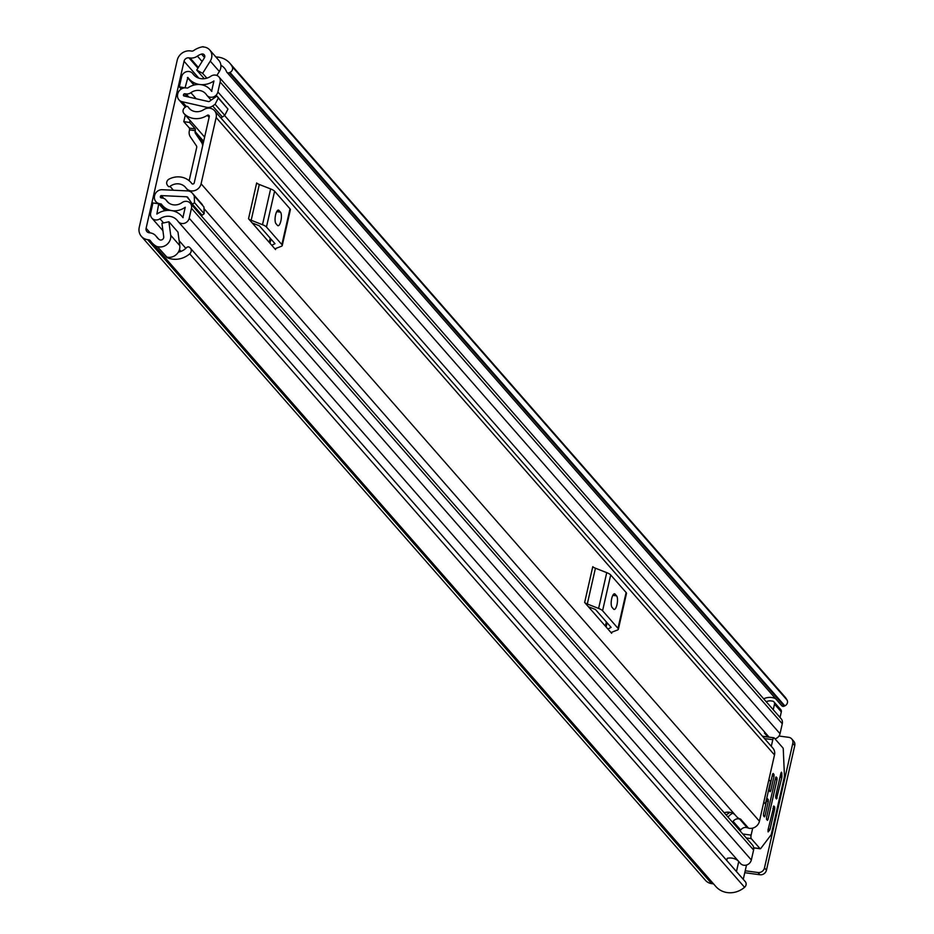 <?xml version="1.0" encoding="UTF-8"?>
<svg xmlns="http://www.w3.org/2000/svg" width="934" height="934" viewBox="0 0 934 934"><rect width="100%" height="100%" fill="white"/><g stroke="black" fill="none" stroke-linecap="round" stroke-linejoin="round"><path stroke-width="1.4" d="M157.729 246.681A10.122 9.235 -41.2 0 0 170.537 238.66A10.122 9.235 -41.2 0 0 170.7 235.275L168.902 221.778L177.985 232.134L179.783 245.63A10.122 9.235 -41.2 0 1 179.62 249.016A10.122 9.235 -41.2 0 1 166.812 257.037L157.671 246.973A21.365 19.497 138.8 0 1 151.763 242.536A21.365 19.497 138.8 0 1 150.444 240.832A2.814 2.569 -41.2 0 0 148.763 239.816L147.595 239.653A11.523 10.519 138.8 0 1 141.396 236.384A11.523 10.519 138.8 0 1 139.248 227.324L177.191 60.336A11.523 10.519 138.8 0 1 190.478 50.926L191.633 51.09A2.814 2.569 -41.2 0 0 193.677 50.564A21.365 19.497 138.8 0 1 203.168 46.7L203.098 46.992A10.122 9.235 -41.2 0 1 209.718 49.946A10.122 9.235 -41.2 0 1 211.609 57.908A10.122 9.235 -41.2 0 1 210.267 61.119L202.631 73.342L196.735 70.085L204.371 57.873A2.814 2.569 138.8 0 0 201.499 54.079L204.546 57.558M168.902 221.778L161.921 223.284L163.73 236.792A2.814 2.569 138.8 0 1 159.34 239.594A14.057 12.831 138.8 0 1 157.262 237.726A14.057 12.831 138.8 0 1 156.387 236.606A10.122 9.235 -41.2 0 0 155.768 235.8A10.122 9.235 -41.2 0 0 150.327 232.916L149.16 232.764A4.215 3.853 138.8 0 1 146.113 228.246L184.045 61.259A4.215 3.853 138.8 0 1 188.913 57.826L190.069 57.978A10.122 9.235 -41.2 0 0 197.401 56.11A14.057 12.831 138.8 0 1 201.499 54.079M216.863 75.456L219.35 71.486A10.122 9.235 -41.2 0 0 220.681 68.264A10.122 9.235 -41.2 0 0 218.79 60.313L209.718 49.946M178.336 252.133A14.057 12.831 -41.2 0 0 186.496 247.697L186.555 247.638A2.253 2.055 -41.2 0 1 189.614 247.405L190.104 247.86A4.215 3.853 -41.2 0 1 189.695 253.838A21.365 19.497 -41.2 0 1 166.894 257.504L157.671 246.973M784.852 705.859L229.974 72.397A4.215 3.853 -41.2 0 0 232.216 66.664L787.093 700.126A4.215 3.853 138.8 0 1 784.852 705.859L784.186 706.162A2.253 2.055 138.8 0 1 781.746 705.707L226.869 72.245A2.253 2.055 -41.2 0 1 226.53 71.673L226.495 71.603A14.057 12.831 -41.2 0 0 224.358 68.042A14.057 12.831 -41.2 0 0 220.891 65.333M775.64 698.725A14.057 12.831 -41.2 0 0 763.685 698.819M151.763 242.536L715.864 886.529A21.365 19.497 -41.2 0 0 744.573 887.3L189.695 253.838M190.606 248.421L744.982 881.322A4.215 3.853 138.8 0 1 744.573 887.3M141.396 236.384L705.497 880.377A11.523 10.519 -41.2 0 0 711.696 883.646L712.864 883.809A2.814 2.569 138.8 0 1 713.716 884.089M232.216 66.664A21.365 19.497 -41.2 0 0 229.857 63.232A21.365 19.497 -41.2 0 0 215.882 56.974M787.093 700.126A21.365 19.497 -41.2 0 0 784.735 696.694L229.857 63.232M229.974 72.397L229.309 72.7L784.186 706.162M794.752 745.601L792.791 743.359A5.616 5.125 -41.2 0 0 791.74 738.934L793.702 741.176A5.616 5.125 138.8 0 1 794.752 745.601L766.452 870.173A5.616 5.125 138.8 0 1 759.961 874.761L744.772 872.706M759.961 874.761L757.999 872.519L745.204 870.792M779.003 736.027L788.716 737.335A5.616 5.125 -41.2 0 1 791.74 738.934M757.999 872.519A5.616 5.125 -41.2 0 0 764.479 867.931L766.452 870.173M792.791 743.359L764.479 867.931M226.869 72.245A2.253 2.055 -41.2 0 0 229.309 72.7M206.858 78.164L202.631 73.342M204.277 78.701L196.735 70.085M192.147 183.846L190.956 182.492A19.252 17.571 138.8 0 0 169.136 179.071A4.215 3.853 -41.2 0 0 167.373 185.142L168.143 186.181A1.401 1.284 -41.2 0 0 170.023 186.368A11.944 10.904 138.8 0 1 185.457 187.302A11.944 10.904 138.8 0 1 185.983 187.944A8.71 7.951 -41.2 0 0 186.356 188.423A8.71 7.951 -41.2 0 0 194.786 190.559A8.71 7.951 -41.2 0 0 201.09 183.788L216.151 117.521A8.71 7.951 -41.2 0 0 214.528 110.679A8.71 7.951 -41.2 0 0 203.775 109.64A11.944 10.904 138.8 0 1 189.03 108.216A11.944 10.904 138.8 0 1 188.073 106.931A1.401 1.284 -41.2 0 0 186.228 106.604L185.037 107.398A4.215 3.853 -41.2 0 0 184.021 113.563L204.628 137.088M732.525 822.27L733.132 821.395L740.697 830.022A5.616 5.125 138.8 0 1 747.258 827.722L748.519 828.154A8.71 7.951 -41.2 0 0 759.447 821.219L774.508 754.952A8.71 7.951 -41.2 0 0 772.873 748.111L214.528 110.679M275.775 248.456L275.53 249.565L248.526 218.743L256.663 182.959A6.748 1.716 -167.2 0 0 259.302 184.488L270.627 188.925A10.122 2.569 12.8 0 1 274.596 191.225L289.995 208.807A10.122 2.569 12.8 0 1 290.369 209.765L282.231 245.549A10.122 2.569 -167.2 0 0 281.87 244.591L289.995 208.807M611.898 632.178L611.642 633.287L584.649 602.465L592.775 566.681A6.748 1.716 -167.2 0 0 595.425 568.211L606.738 572.647A10.122 2.569 12.8 0 1 610.708 574.947L626.119 592.53A10.122 2.569 12.8 0 1 626.481 593.487L618.355 629.271A10.122 2.569 -167.2 0 0 617.981 628.313L626.119 592.53M190.956 182.492A19.252 17.571 138.8 0 1 191.797 183.531A1.401 1.284 -41.2 0 0 194.237 182.854L209.286 116.598A1.401 1.284 -41.2 0 0 207.29 115.326A19.252 17.571 138.8 0 1 184.021 113.563M748.519 828.154L740.58 819.095A8.71 7.951 -41.2 0 1 736.774 816.783L203.997 208.551M724.2 812.767A11.944 10.904 138.8 0 1 735.116 814.892M740.697 830.022L740.09 830.91M733.132 821.395A5.616 5.125 138.8 0 1 739.693 819.083L747.258 827.722M740.954 819.527L739.693 819.083M727.995 817.098A13.158 12.014 138.8 0 1 732.688 813.245M252.25 222.993L258.496 225.444A2.814 0.712 -167.2 0 1 259.605 226.075L275.005 243.669L271.806 245.315M277.48 225.398A7.028 2.242 97.7 0 0 278.04 225.736A7.028 2.242 97.7 0 0 281.064 220.015A7.028 2.242 97.7 0 0 280.492 212.146L278.986 210.419A7.028 2.242 97.7 0 0 278.414 210.08A7.028 2.242 97.7 0 0 275.402 215.801A7.028 2.242 97.7 0 0 275.974 223.67L277.48 225.398M275.53 249.565A6.748 1.716 12.8 0 1 275.285 248.934A6.748 1.716 12.8 0 1 275.845 248.432L281.391 246.284A10.122 2.569 -167.2 0 0 282.231 245.549M274.596 191.225L266.459 227.009L281.87 244.591M266.459 227.009A10.122 2.569 -167.2 0 0 262.489 224.709L270.627 188.925M259.302 184.488L251.176 220.272L262.489 224.709M251.176 220.272A6.748 1.716 12.8 0 1 248.526 218.743M588.362 606.715L594.619 609.155A2.814 0.712 -167.2 0 1 595.717 609.797L611.128 627.379L607.917 629.037M613.603 609.12A7.028 2.242 97.7 0 0 614.163 609.458A7.028 2.242 97.7 0 0 617.176 603.726A7.028 2.242 97.7 0 0 616.603 595.869L615.097 594.141A7.028 2.242 97.7 0 0 614.537 593.802A7.028 2.242 97.7 0 0 611.513 599.523A7.028 2.242 97.7 0 0 612.085 607.392L613.603 609.12M611.642 633.287A6.748 1.716 12.8 0 1 611.396 632.645A6.748 1.716 12.8 0 1 611.957 632.155L617.514 630.006A10.122 2.569 -167.2 0 0 618.355 629.271M610.708 574.947L602.582 610.731L617.981 628.313M602.582 610.731A10.122 2.569 -167.2 0 0 598.612 608.431L606.738 572.647M595.425 568.211L587.288 603.994L598.612 608.431M587.288 603.994A6.748 1.716 12.8 0 1 584.649 602.465M190.057 120.451L189.602 122.447L195.276 128.927L195.346 130.678L189.544 129.896L189.333 130.807A8.71 7.951 -41.2 0 0 190.408 136.936L196.373 145.751A2.533 2.312 138.8 0 1 196.689 147.525L189.147 180.717M164.851 210.71L158.745 203.752L152.942 202.958L150.666 213.01A6.468 5.896 -41.2 0 0 159.947 218.79A13.777 12.574 138.8 0 1 177.168 220.272A13.777 12.574 138.8 0 1 177.915 221.218A6.468 5.896 -41.2 0 0 189.205 218.229L191.458 208.282A6.468 5.896 -41.2 0 0 182.025 202.608A11.663 10.648 138.8 0 1 167.186 201.522A11.663 10.648 138.8 0 1 166.392 200.483A6.468 5.896 -41.2 0 0 162.481 198.078L161.162 197.891A1.121 1.027 138.8 0 1 160.356 196.689L161.944 197.996M158.745 203.752L156.865 214.049A19.953 18.213 138.8 0 1 181.826 216.198A19.953 18.213 138.8 0 1 182.901 217.575L185.247 207.255A17.851 16.287 138.8 0 1 162.539 205.597A17.851 16.287 138.8 0 1 161.325 204.009L159.842 203.729A7.309 6.666 138.8 0 1 155.908 201.651A7.309 6.666 138.8 0 1 154.542 195.907L154.635 195.498A7.028 6.41 -41.2 0 1 162.166 189.719L187.571 190.898A7.589 6.923 -41.2 0 1 192.276 193.116A7.589 6.923 -41.2 0 1 192.754 193.735L203.939 206.998L204.196 213.746L202.059 215.252L192.381 204.196L187.722 197.308A1.401 1.284 -41.2 0 0 186.753 196.782L161.348 195.591A0.841 0.771 -41.2 0 0 160.45 196.292M184.278 96.039L183.531 94.684A1.121 1.027 138.8 0 1 184.827 93.762L186.135 93.937A6.468 5.896 -41.2 0 0 190.886 92.7A11.663 10.648 138.8 0 1 205.725 93.785A11.663 10.648 138.8 0 1 206.519 94.824A6.468 5.896 -41.2 0 0 217.891 91.964L220.144 82.005A6.468 5.896 -41.2 0 0 210.862 76.226A13.777 12.574 138.8 0 1 193.642 74.743A13.777 12.574 138.8 0 1 192.894 73.798A6.468 5.896 -41.2 0 0 181.605 76.786L179.328 86.839L185.352 87.866M195.346 130.678L195.136 131.589A2.533 2.312 -41.2 0 0 195.451 133.375L201.417 142.178A8.71 7.951 138.8 0 1 202.666 145.727M207.395 108.227L206.566 107.282L182.153 101.713A7.028 6.41 -41.2 0 1 178.943 99.821A7.028 6.41 -41.2 0 1 177.635 94.299L177.729 93.89A7.309 6.666 138.8 0 1 186.146 87.936L187.664 88.053A17.851 16.287 138.8 0 1 210.372 89.711A17.851 16.287 138.8 0 1 211.586 91.299L213.933 80.978A19.953 18.213 138.8 0 1 188.983 78.818A19.953 18.213 138.8 0 1 187.909 77.44L185.13 87.621M189.544 129.896L189.462 128.133L183.788 121.665L185.306 115.034M738.269 860.985A13.777 12.574 -41.2 0 0 727.236 858.311L726.745 860.471M190.256 203.203L752.384 844.943A6.468 5.896 138.8 0 1 753.598 850.033L751.333 859.981A6.468 5.896 138.8 0 1 740.055 862.969M218.941 76.927L781.081 718.678A6.468 5.896 138.8 0 1 782.283 723.757L780.018 733.704A6.468 5.896 138.8 0 1 774.975 738.841M766.686 734.393A11.663 10.648 -41.2 0 0 764.467 733.038L767.911 736.961M194.214 207.722L195.533 207.792M218.299 98.023L227.978 109.068L224.767 115.337L215.089 104.293L218.299 98.023L216.957 96.039L209.531 101.292A1.401 1.284 -41.2 0 1 208.399 101.537L183.975 95.969A0.841 0.771 -41.2 0 1 183.438 95.081M746.511 865.047L743.266 879.338M781.314 711.883L774.508 704.119A2.814 2.569 -41.2 0 0 773.982 701.901L780.789 709.677A2.814 2.569 138.8 0 1 781.314 711.883L780.042 717.487M181.243 89.022L179.328 86.839M189.602 122.447L183.788 121.665M206.566 107.282A7.589 6.923 -41.2 0 0 212.695 105.974L215.089 104.293M224.767 115.337L222.374 117.03A7.589 6.923 138.8 0 1 220.833 117.882M227.978 109.068L216.957 96.039M192.276 193.116L201.954 204.161A7.589 6.923 138.8 0 1 202.433 204.791M204.196 213.746L194.517 202.69L192.381 204.196M194.517 202.69L194.26 195.953L192.754 193.735M194.26 195.953L203.939 206.998M774.508 704.119L773.235 709.723M773.982 701.901A2.814 2.569 -41.2 0 0 772.465 701.107L771.145 700.932A8.429 7.694 138.8 0 0 766.254 701.761M738.747 861.522L736.459 871.562M763.79 802.096L765.448 803.976L770.562 781.454L768.916 779.563M780.217 776.224L781.933 776.446L781.781 772.932L781.489 772.173L780.917 773.142L775.64 796.352L776.481 798.967L781.828 777.52L779.983 777.263M771.297 746.301L772.803 739.693A2.814 0.899 -82.3 0 1 773.936 737.778A2.814 0.899 -82.3 0 1 774.158 737.907L782.926 747.912A2.814 0.899 -82.3 0 1 783.276 749.301L784.42 775.348A2.814 0.899 -82.3 0 1 784.221 777.473L771.472 833.595A2.814 0.899 -82.3 0 1 770.819 835.218L760.755 848.469A2.814 0.899 -82.3 0 1 760.264 848.773A2.814 0.899 -82.3 0 1 760.043 848.632L751.275 838.639A2.814 0.899 -82.3 0 1 751.123 835.124L752.711 828.119M773.294 806.731L774.671 806.918L773.679 806.03M767.958 831.785L769.756 830.057L768.04 829.824M772.581 774.216L773.959 774.403L773.095 773.469L772.523 774.438L769.219 789.008L769.289 790.771L770.165 791.705L770.725 790.736L774.041 776.166L772.196 775.909M766.861 799.399L768.238 799.586L767.374 798.652L766.802 799.621L763.498 814.191L763.568 815.954L764.444 816.876L765.004 815.919L768.32 801.337L766.475 801.092M775.605 777.672L776.983 777.859L776.119 776.925L775.559 777.882L766.522 817.647L766.592 819.398L767.468 820.332L768.028 819.375L777.065 779.61L775.22 779.365M781.933 776.446L781.828 777.52M768.227 828.995L770.071 829.24L769.756 830.057M774.671 806.918L774.753 808.681L772.897 808.424M768.39 831.844L767.958 830.163L773.912 806.054M729.863 812.335L726.138 814.985M773.959 774.403L774.041 776.166M768.238 799.586L768.32 801.337M776.983 777.859L777.065 779.61M770.071 829.24L774.753 808.681M198.849 78.164L184.045 61.259M150.187 232.905L146.113 228.246M219.35 71.486L210.267 61.119M158.255 238.73L156.387 236.606M202.106 61.492L197.401 56.11M198.37 67.458L190.069 57.978M197.95 68.147L188.913 57.826M712.864 883.809L148.763 239.816M711.696 883.646L147.595 239.653M179.783 245.63L170.7 235.275M759.447 821.219L201.09 183.788M774.508 754.952L216.151 117.521M173.42 190.244L170.023 186.368M190.186 109.336L188.073 106.931M209.111 117.392L207.29 115.326M270.008 243.26L270.965 239.046M280.492 212.146L276.709 211.633M278.986 210.419L277.783 210.255M606.119 626.983L607.077 622.768M616.603 595.869L612.821 595.355M615.097 594.141L613.907 593.977M161.442 197.926L160.356 196.689M184.827 96.167L183.531 94.684M203.67 141.326L195.136 131.589M203.414 142.458L195.451 133.375M203.052 144.046L201.417 142.178M185.843 248.339L179.118 240.668M163.578 222.934L159.947 218.79M194.482 75.607L192.894 73.798M186.753 196.782L189.427 199.829M163.824 198.417L161.348 195.591M186.368 106.523L182.153 101.713M751.333 859.981L189.205 218.229M753.598 850.033L191.458 208.282M168.108 202.445L166.392 200.483M782.283 723.757L220.144 82.005M780.018 733.704L217.891 91.964M196.187 98.759L190.886 92.7M188.901 97.089L186.135 93.937M187.454 96.762L184.827 93.762M165.82 210.547L159.842 203.729M193.98 85.076L187.419 77.58M195.276 128.927L189.462 128.133M222.374 117.03L212.695 105.974M781.781 772.932L780.999 772.838M760.043 848.632L753.68 847.768M764.526 738.572L772.803 739.693M773.679 737.848L762.564 736.342M746.254 837.95L751.275 838.639M751.123 835.124L742.787 833.992M775.605 797.87L777.158 798.08M769.184 790.526L770.725 790.736M763.463 815.709L765.004 815.919M766.487 819.165L768.028 819.375M158.593 239.011L155.768 235.8M745.25 881.591L190.373 248.129M190.256 109.395L187.968 106.78M204.628 137.1L183.916 113.446M188.656 191.038L186.356 188.423M269.272 242.42L270.23 238.205M605.384 626.142L606.341 621.927M181.021 251.374L179.468 249.6M162.913 230.698L151.868 218.089M740.405 863.413L178.266 221.673M168.365 202.655L165.96 199.911M194.669 75.782L192.544 73.354M769.067 737.113L224.557 115.489M211.131 100.16L206.951 95.396M183.111 217.68L181.826 216.198M166.777 210.442L162.539 205.597M157.613 203.6L155.908 201.651M194.377 84.971L188.983 78.818M211.855 91.392L210.372 89.711M178.943 99.821L185.376 107.165M760.264 848.773L753.703 847.885M773.936 737.778L762.471 736.226"/></g></svg>
